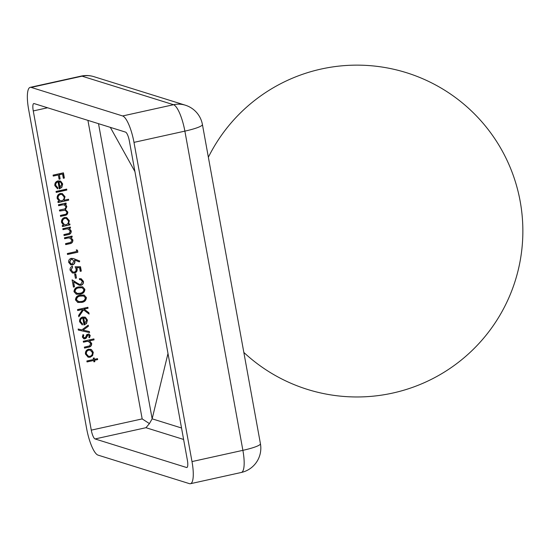 <?xml version="1.0" encoding="UTF-8"?>
<svg xmlns="http://www.w3.org/2000/svg" width="549" height="549" viewBox="0 0 549 549"><rect width="100%" height="100%" fill="white"/><g stroke="black" fill="none" stroke-linecap="round" stroke-linejoin="round"><path stroke-width="0.82" d="M86.179 341.602L83.441 342.205L83.27 341.245L93.893 338.898L94.064 339.858L89.583 340.847L91.683 343.475C91.738 345.698 90.64 346.954 88.382 347.243L84.512 348.1L84.34 347.14L89.604 345.863L90.722 343.509L88.238 341.3L85.946 341.526L88.766 341.382M86.79 334.567L88.945 333.977L90.235 335.487L89.521 337.724L88.753 337.216L89.302 335.693L88.101 334.904L86.076 338.253L83.873 338.836L82.371 337.065L82.988 334.609L83.805 335.089L83.29 336.812L84.759 337.923L85.438 337.498L86.79 334.567M84.086 337.855L84.759 337.923M78.335 330.073L78.15 329.036L81.876 329.867L88.224 325.18L88.41 326.216L83.091 330.141L89.377 331.548L89.569 332.584L78.335 330.073M84.038 324.967L82.769 317.974C81.087 318.495 80.332 319.655 80.497 321.44L82.618 323.965L82.336 324.912L79.591 321.769C79.351 319.285 80.408 317.686 82.775 316.979L85.466 317.315L87.428 320.06L86.516 323.533L84.038 324.967M84.875 289.296C84.697 292.171 83.105 293.797 80.099 294.189L76.304 294.243L73.991 291.697C74.19 288.849 75.789 287.257 78.781 286.921L82.618 286.811L84.875 289.296L82.508 286.777M67.328 253.528L76.627 251.469L76.325 249.829L77.498 250.22L77.862 252.197L67.5 254.482L67.328 253.528M67.376 238.122L64.638 238.726L64.466 237.765L72.036 236.091L72.207 237.051L70.842 237.353L72.88 239.995C72.935 242.219 71.83 243.475 69.572 243.763L65.708 244.614L65.537 243.66L70.794 242.377L71.919 240.03L69.435 237.82L67.143 238.046L69.956 237.902M65.729 229.07L62.991 229.674L62.819 228.72L70.389 227.046L70.56 228.007L69.195 228.309L71.24 230.951C71.288 233.174 70.19 234.43 67.932 234.718L64.068 235.569L63.89 234.608L69.153 233.332L70.279 230.985L67.788 228.775L65.503 229.002L68.316 228.851M69.373 220.705L68.412 224.205L69.819 223.896L69.991 224.85L62.421 226.524L62.25 225.564L63.554 225.275L61.536 222.407C61.303 219.868 62.366 218.221 64.734 217.459L66.635 217.521L69.373 220.705L66.518 217.486M66.841 190.05L56.218 192.397L56.046 191.436L66.669 189.089L66.841 190.05L66.456 189.137M59.306 188.863L58.036 181.877C56.355 182.398 55.593 183.551 55.765 185.342L57.878 187.861L57.604 188.815L54.859 185.665C54.612 183.181 55.675 181.589 58.043 180.875L60.733 181.218L62.696 183.956L61.776 187.435L59.306 188.863M91.278 430.142A8.297 2.127 -102.5 0 0 95.066 438.946L145.959 427.705L149.424 423.602L142.17 418.901L91.278 430.142L33.269 110.932L47.571 107.776M58.304 174.973L53.253 176.085L53.081 175.124L63.437 172.839L64.384 178.048L63.32 178.281L62.552 174.033L59.361 174.74L60.136 178.988L59.072 179.221L58.304 174.973L53.232 175.968M65.015 196.72L63.993 200.234L68.508 199.232L68.687 200.193L58.064 202.54L57.885 201.579L59.196 201.291L57.178 198.415C56.945 195.883 58.009 194.236 60.376 193.474L62.277 193.536L65.015 196.72L62.161 193.502M61.817 204.99L58.633 205.69L58.462 204.729L66.031 203.061L66.203 204.022L64.892 204.31L66.148 205.161L66.827 206.685L65.448 209.574L67.802 212.038C67.815 214.076 66.772 215.222 64.679 215.476L60.575 216.381L60.404 215.421L64.508 214.515C66.079 214.398 66.861 213.582 66.841 212.072L65.221 210.233L59.608 211.036L59.429 210.075L63.279 209.231C64.96 209.135 65.825 208.297 65.866 206.726L64.24 204.887L61.591 204.914L64.123 204.859M68.646 262.305C68.46 260.281 69.311 258.97 71.212 258.373L73.484 258.552L79.742 261.049L79.317 261.907L74.616 260.013L74.918 261.098C75.11 263.074 74.273 264.357 72.427 264.947L70.814 264.892L68.646 262.305M76.085 269.01L75.124 266.773L80.497 266.725L81.3 271.11L80.236 271.343L79.578 267.713L76.743 267.734L77.176 268.948C77.375 271.11 76.455 272.482 74.396 273.066L72.413 272.99L70.073 270.142C69.874 268.248 70.656 266.944 72.399 266.231L72.578 267.191L71.144 269.964L72.942 272.057L74.266 272.098C75.721 271.618 76.325 270.588 76.085 269.01M76.476 278.02L75.412 278.254L74.664 274.143L75.728 273.91L76.476 278.02L75.522 273.958M77.148 283.044L79.447 284.307L80.689 284.361L82.371 281.575L80.813 279.702L79.53 279.626L79.358 278.666L81.177 278.741L83.441 281.39C83.661 283.394 82.83 284.698 80.95 285.302L79.276 285.24L73.587 281.898L74.492 286.873L73.429 287.106L72.111 279.839L77.148 283.044L72.125 279.928M86.371 297.517C86.193 300.392 84.594 302.025 81.595 302.41L77.8 302.465L75.481 299.919C75.687 297.078 77.279 295.486 80.278 295.142L84.114 295.033L86.371 297.517L83.997 294.998M82.686 309.437L77.69 310.542L77.519 309.581L87.874 307.296L88.046 308.257L84.1 309.128L88.856 312.71L89.11 314.083L83.503 309.856L78.823 316.78L78.589 315.503L82.686 309.437L77.67 310.425M85.466 354.091C85.212 351.58 86.268 349.946 88.629 349.185L91.505 349.665L93.303 352.362L92.596 355.608L90.098 357.269L88.142 357.2L85.466 354.091M93.248 358.147L94.174 357.941L94.428 359.307L97.482 358.634L97.653 359.595L94.6 360.268L94.847 361.64L93.92 361.846L93.673 360.473L87.03 361.942L86.859 360.981L93.495 359.513L93.248 358.147M241.306 472.469A24.89 24.89 0 0 0 260.425 443.716A24.89 3.493 -10.3 0 1 242.884 450.338A24.89 6.382 -102.5 0 1 241.306 472.469L190.414 483.71A24.89 6.382 -102.5 0 1 189.453 483.655L98.003 455.107A24.89 6.382 -102.5 0 1 86.653 428.694L28.637 109.491A24.89 6.382 -102.5 0 1 30.216 87.353A24.89 6.382 -102.5 0 1 31.183 87.415L122.633 115.956L173.525 104.715A24.89 23.799 -72.7 0 1 185.349 105.202L93.893 76.661A24.89 23.799 107.3 0 0 82.076 76.174L173.525 104.715A24.89 6.382 -102.5 0 1 184.876 131.129L133.983 142.369L191.992 461.579L242.884 450.338L184.876 131.129A24.89 3.493 169.7 0 0 202.416 124.513A24.89 24.89 0 0 0 185.349 105.202M190.414 483.71A24.89 6.382 -102.5 0 0 191.992 461.579M133.983 142.369A24.89 6.382 -102.5 0 0 122.633 115.956M187.12 467.357L186.516 467.487A8.297 2.127 -102.5 0 0 186.838 467.508A8.297 2.127 -102.5 0 0 187.367 460.131L129.351 140.928A8.297 2.127 -102.5 0 0 125.57 132.124L34.12 103.576A8.297 2.127 -102.5 0 0 33.798 103.555A8.297 2.127 -102.5 0 0 33.269 110.932M186.516 467.487L95.066 438.946M134.93 171.59L110.328 127.361M167.987 353.515L152.148 418.832L149.424 423.602M59.052 179.104L60.136 178.988M59.903 178.912L59.361 174.74M59.134 174.664L62.552 174.033M63.3 178.164L64.384 178.048M64.151 177.972L63.231 172.887M57.37 188.732L57.652 187.792L55.531 185.267C55.367 183.483 56.122 182.323 57.803 181.801L58.036 181.877M59.072 188.794L61.776 187.435M61.55 187.36L62.696 183.956M62.462 183.888L60.733 181.218M60.5 181.143L59.958 180.909M59.772 181.904L58.75 181.698L59.827 187.628L61.776 184.21L60.699 182.357L58.983 181.767L60.061 187.696M56.197 192.28L66.614 189.975M64.782 196.645L63.993 200.234M58.043 202.423L68.687 200.193M68.453 200.117L68.302 199.28M60.033 200.666L57.878 198.175C57.707 196.247 58.517 194.977 60.308 194.367L61.893 194.47M60.308 194.367L60.534 194.435C58.743 195.046 57.94 196.316 58.112 198.244L60.15 200.701L61.653 200.749C63.485 200.165 64.295 198.896 64.089 196.933L62.01 194.504L60.534 194.435M58.613 205.573L61.591 204.914M59.587 210.919L65.105 210.198M60.555 216.265L64.446 215.407C66.539 215.153 67.582 214.007 67.568 211.962L67.802 212.038M67.568 211.962L65.448 209.574M65.221 209.505L66.827 206.685M66.594 206.609L66.148 205.161M65.921 205.086L64.892 204.31M64.658 204.235L66.203 204.022M65.976 203.947L65.818 203.109M69.14 220.629L68.412 224.205M62.401 226.408L69.991 224.85M69.757 224.781L69.606 223.937M64.391 224.651L62.236 222.16C62.064 220.231 62.874 218.962 64.665 218.351L66.251 218.454M64.665 218.351L64.899 218.42C63.108 219.03 62.298 220.3 62.469 222.235L64.508 224.685L66.017 224.733C67.843 224.15 68.652 222.88 68.447 220.924L66.367 218.488L64.899 218.42M62.97 229.557L65.503 229.002M67.554 228.7L68.2 228.816M64.041 235.452L67.699 234.643C69.956 234.354 71.061 233.099 71.006 230.875L71.24 230.951M71.006 230.875L69.195 228.309M68.968 228.233L70.56 228.007M70.334 227.931L70.176 227.094M64.617 238.602L67.143 238.046M69.201 237.744L69.847 237.861M65.688 244.497L69.346 243.687C71.603 243.399 72.701 242.143 72.646 239.92L72.88 239.995M72.646 239.92L70.842 237.353M70.608 237.278L72.207 237.051M71.974 236.976L71.823 236.139M67.479 254.365L77.862 252.197M77.629 252.128L77.498 250.22M77.272 250.145L76.325 249.836M79.097 261.818L79.516 260.974L73.374 258.517M70.697 264.858L72.427 264.947M72.194 264.872C74.046 264.289 74.877 263.005 74.685 261.022L74.918 261.098M74.685 261.022L74.616 260.013M71.13 263.925L69.49 262.051L71.116 259.265L72.255 259.334M71.116 259.265L69.716 262.12L71.246 263.966L72.194 264L73.82 261.132L72.372 259.368L71.349 259.341M72.825 272.023L71.144 269.964M70.91 269.888L72.578 267.191M72.344 267.123L72.194 266.313M72.303 272.949L74.396 273.066M74.17 272.99C76.222 272.407 77.148 271.041 76.942 268.88L77.176 268.948M76.942 268.88L76.743 267.734M76.517 267.665L79.578 267.713M80.216 271.227L81.3 271.11M81.067 271.041L80.284 266.725M75.391 278.137L76.242 277.952M79.331 284.265L76.922 282.968M73.408 286.99L74.492 286.873M74.259 286.798L73.587 281.898M79.159 285.199L80.95 285.302M80.717 285.233C82.597 284.629 83.427 283.325 83.208 281.321L83.441 281.39M83.208 281.321L81.06 278.707M79.516 279.53L80.696 279.674M76.187 294.209L80.099 294.189M79.866 294.113C82.872 293.729 84.464 292.095 84.649 289.22M77.018 293.324L74.829 291.423C75.076 289.22 76.38 288.019 78.727 287.806L82.034 287.717M74.829 291.423L77.251 293.399L79.928 293.228C82.261 292.967 83.558 291.745 83.819 289.556L82.151 287.751L78.96 287.882C76.613 288.088 75.309 289.296 75.055 291.498M76.565 293.235L77.251 293.399M77.684 302.43L81.595 302.41M81.362 302.334C84.368 301.95 85.96 300.324 86.138 297.441M78.514 301.545L76.318 299.644C76.572 297.448 77.876 296.24 80.223 296.035L83.53 295.945M76.318 299.644L78.747 301.621L81.424 301.449C83.75 301.188 85.047 299.967 85.315 297.784L83.647 295.98L80.456 296.103C78.102 296.316 76.805 297.517 76.551 299.72M78.054 301.456L78.747 301.621M78.761 316.45L83.503 309.856M88.856 313.891L88.856 312.71M88.629 312.642L84.1 309.128M83.873 309.053L88.046 308.257M87.819 308.181L87.662 307.344M82.11 324.836L82.384 323.896L80.271 321.371C80.099 319.58 80.854 318.427 82.535 317.905L82.769 317.974M83.812 324.891L86.516 323.533M86.282 323.464L87.428 320.06M87.202 319.985L85.466 317.315M85.232 317.247L84.69 317.013M84.512 318.001L83.489 317.796L84.567 323.725L86.509 320.314L85.431 318.454L83.716 317.871L84.793 323.8M78.335 330.052L89.569 332.584M89.336 332.509L89.151 331.493M88.41 326.216L83.091 330.141M88.176 326.14L88.032 325.324M89.288 337.656L90.002 335.412L88.828 333.943M84.532 337.848L83.29 336.812M83.064 336.736L83.805 335.089M83.578 335.014L82.954 334.65M83.764 338.802L84.971 338.87M84.745 338.802L86.076 338.253M85.85 338.177L86.886 336.606M86.653 336.537L87.463 335.322M87.229 335.247L87.867 334.828M83.421 342.082L85.946 341.526M88.005 341.224L88.65 341.341M84.491 347.977L88.149 347.174C90.407 346.886 91.511 345.63 91.457 343.399L91.683 343.475M91.457 343.399L89.583 340.847M89.35 340.778L94.064 339.858M93.838 339.783L93.68 338.946M88.025 357.166L89.864 357.2L92.362 355.532L93.069 352.293L91.278 349.589L90.496 349.219M88.293 356.219L86.166 353.81C85.973 351.895 86.769 350.653 88.561 350.077L90.166 350.159M88.561 350.077L88.794 350.145C87.003 350.722 86.207 351.971 86.392 353.885L88.41 356.253L89.919 356.315C91.71 355.738 92.527 354.489 92.369 352.561L90.283 350.187L88.794 350.145M94.428 359.307L93.968 357.982M87.01 361.825L93.673 360.473M93.9 361.729L94.847 361.64M94.62 361.565L94.6 360.268M94.366 360.199L97.653 359.595M97.42 359.52L97.269 358.682M142.17 418.901L87.922 120.368M93.893 76.661A24.89 24.89 0 0 0 81.108 76.112A24.89 6.382 -102.5 0 1 82.076 76.174L31.183 87.415M98.511 123.676L152.148 418.832L181.527 428M145.959 427.705L183.606 439.454M243.838 352.437A165.915 165.915 0 0 0 515.326 280.491A165.915 165.915 0 0 0 321.158 69.044A165.915 165.915 0 0 0 208.366 157.227M260.425 443.716L202.416 124.513M81.108 76.112L30.216 87.353"/></g></svg>
